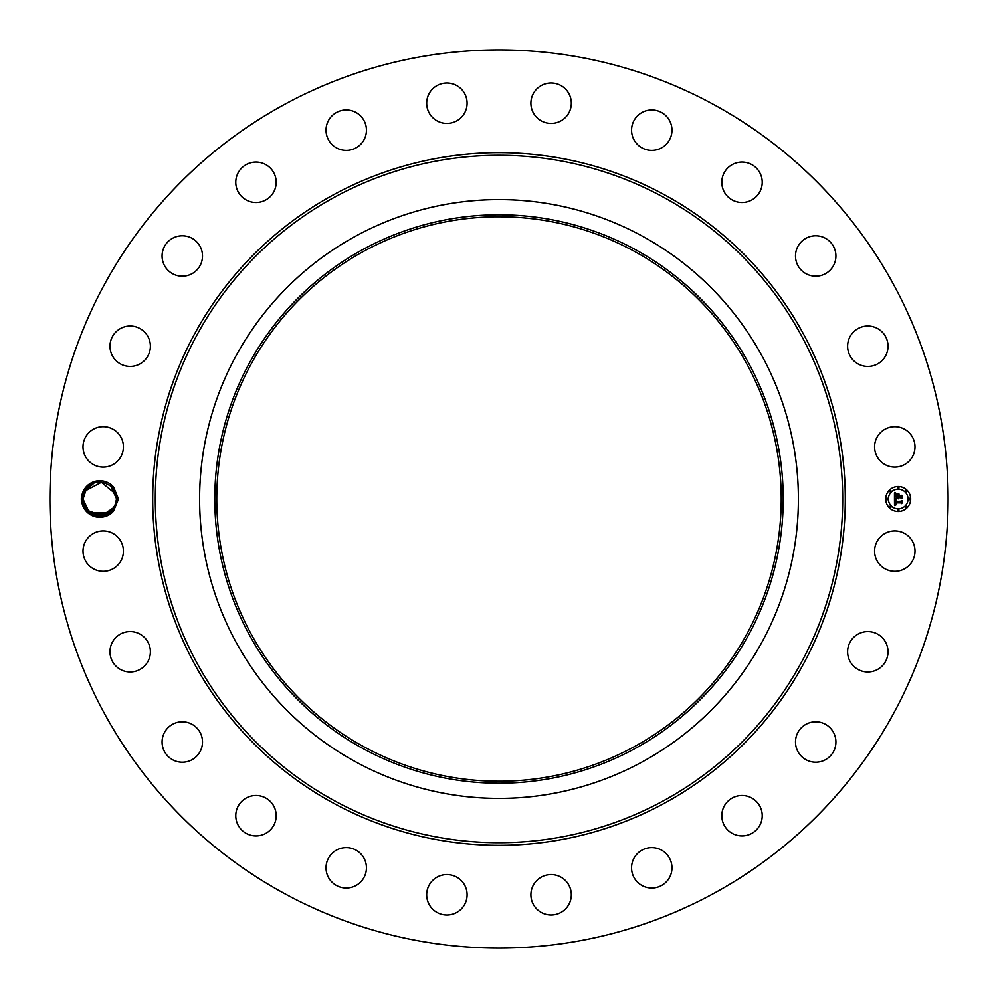 <?xml version="1.0" encoding="UTF-8"?>
<svg xmlns="http://www.w3.org/2000/svg" width="998" height="998" viewBox="0 0 998 998"><rect width="100%" height="100%" fill="white"/><g stroke="black" fill="none" stroke-linecap="round" stroke-linejoin="round"><path stroke-width="1.5" d="M283.694 893.123A449.1 449.1 0 0 1 104.877 283.694A449.1 449.1 0 0 1 714.306 104.877A449.1 449.1 0 0 1 893.123 714.306A449.1 449.1 0 0 1 283.694 893.123M499.773 49.9L497.64 49.9M509.205 50.362L508.057 49.987M498.227 49.9L499 49.9M490.43 49.987L494.559 49.925M498.227 948.1L500.36 948.1M488.795 947.638L489.943 948.013M499.773 948.1L499 948.1M507.57 948.013L503.441 948.075M83.77 490.243A18.263 18.263 0 0 1 113.535 486.974L111.003 486.525A16.766 16.766 0 0 0 109.955 485.664C100.012 479.626 91.554 481.31 84.605 490.692L82.323 498.95C80.975 514.469 103.405 523.601 113.535 511.038A18.263 18.263 0 0 1 83.77 490.243M88.573 486.55L85.092 490.966L83.034 499.075C82.123 515.854 107.597 522.066 114.508 507.034L116.566 498.913L118.513 499L113.535 511.038M118.513 499L113.535 486.974M912.521 560.801A20.209 20.209 0 0 1 885.101 568.848A20.209 20.209 0 0 1 877.055 541.415A20.209 20.209 0 0 1 904.475 533.369A20.209 20.209 0 0 1 912.521 560.801M853.19 637.822A20.209 20.209 0 0 1 881.758 637.148A20.209 20.209 0 0 1 882.432 665.716A20.209 20.209 0 0 1 853.864 666.39A20.209 20.209 0 0 1 853.19 637.822M805.186 724.76A20.209 20.209 0 0 1 832.968 731.497A20.209 20.209 0 0 1 826.219 759.278A20.209 20.209 0 0 1 798.45 752.529A20.209 20.209 0 0 1 805.186 724.76M736.324 796.317A20.209 20.209 0 0 1 761.412 810.014A20.209 20.209 0 0 1 747.702 835.101A20.209 20.209 0 0 1 722.627 821.391A20.209 20.209 0 0 1 736.324 796.317M651.295 847.614A20.209 20.209 0 0 1 671.966 867.337A20.209 20.209 0 0 1 652.243 888.02A20.209 20.209 0 0 1 631.559 868.285A20.209 20.209 0 0 1 651.295 847.614M555.874 875.146A20.209 20.209 0 0 1 570.744 899.547A20.209 20.209 0 0 1 546.343 914.418A20.209 20.209 0 0 1 531.472 890.016A20.209 20.209 0 0 1 555.874 875.146M456.585 877.055A20.209 20.209 0 0 1 464.631 904.475A20.209 20.209 0 0 1 437.199 912.521A20.209 20.209 0 0 1 429.152 885.101A20.209 20.209 0 0 1 456.585 877.055M360.178 853.19A20.209 20.209 0 0 1 360.852 881.758A20.209 20.209 0 0 1 332.284 882.432A20.209 20.209 0 0 1 331.61 853.864A20.209 20.209 0 0 1 360.178 853.19M273.24 805.186A20.209 20.209 0 0 1 266.503 832.968A20.209 20.209 0 0 1 238.722 826.219A20.209 20.209 0 0 1 245.471 798.45A20.209 20.209 0 0 1 273.24 805.186M201.683 736.324A20.209 20.209 0 0 1 187.986 761.412A20.209 20.209 0 0 1 162.899 747.702A20.209 20.209 0 0 1 176.609 722.627A20.209 20.209 0 0 1 201.683 736.324M150.386 651.295A20.209 20.209 0 0 1 130.663 671.966A20.209 20.209 0 0 1 109.98 652.243A20.209 20.209 0 0 1 129.715 631.559A20.209 20.209 0 0 1 150.386 651.295M122.854 555.874A20.209 20.209 0 0 1 98.453 570.744A20.209 20.209 0 0 1 83.583 546.343A20.209 20.209 0 0 1 107.984 531.472A20.209 20.209 0 0 1 122.854 555.874M120.945 456.585A20.209 20.209 0 0 1 93.525 464.631A20.209 20.209 0 0 1 85.479 437.199A20.209 20.209 0 0 1 112.899 429.152A20.209 20.209 0 0 1 120.945 456.585M144.81 360.178A20.209 20.209 0 0 1 116.242 360.852A20.209 20.209 0 0 1 115.568 332.284A20.209 20.209 0 0 1 144.136 331.61A20.209 20.209 0 0 1 144.81 360.178M192.814 273.24A20.209 20.209 0 0 1 165.032 266.503A20.209 20.209 0 0 1 171.781 238.722A20.209 20.209 0 0 1 199.55 245.471A20.209 20.209 0 0 1 192.814 273.24M261.676 201.683A20.209 20.209 0 0 1 236.588 187.986A20.209 20.209 0 0 1 250.298 162.899A20.209 20.209 0 0 1 275.373 176.609A20.209 20.209 0 0 1 261.676 201.683M346.705 150.386A20.209 20.209 0 0 1 326.034 130.663A20.209 20.209 0 0 1 345.757 109.98A20.209 20.209 0 0 1 366.441 129.715A20.209 20.209 0 0 1 346.705 150.386M442.126 122.854A20.209 20.209 0 0 1 427.256 98.453A20.209 20.209 0 0 1 451.657 83.583A20.209 20.209 0 0 1 466.528 107.984A20.209 20.209 0 0 1 442.126 122.854M541.415 120.945A20.209 20.209 0 0 1 533.369 93.525A20.209 20.209 0 0 1 560.801 85.479A20.209 20.209 0 0 1 568.848 112.899A20.209 20.209 0 0 1 541.415 120.945M637.822 144.81A20.209 20.209 0 0 1 637.148 116.242A20.209 20.209 0 0 1 665.716 115.568A20.209 20.209 0 0 1 666.39 144.136A20.209 20.209 0 0 1 637.822 144.81M724.76 192.814A20.209 20.209 0 0 1 731.497 165.032A20.209 20.209 0 0 1 759.278 171.781A20.209 20.209 0 0 1 752.529 199.55A20.209 20.209 0 0 1 724.76 192.814M796.317 261.676A20.209 20.209 0 0 1 810.014 236.588A20.209 20.209 0 0 1 835.101 250.298A20.209 20.209 0 0 1 821.391 275.373A20.209 20.209 0 0 1 796.317 261.676M847.614 346.705A20.209 20.209 0 0 1 867.337 326.034A20.209 20.209 0 0 1 888.02 345.757A20.209 20.209 0 0 1 868.285 366.441A20.209 20.209 0 0 1 847.614 346.705M875.146 442.126A20.209 20.209 0 0 1 899.547 427.256A20.209 20.209 0 0 1 914.418 451.657A20.209 20.209 0 0 1 890.016 466.528A20.209 20.209 0 0 1 875.146 442.126M898.2 511.475A12.475 12.475 0 0 1 885.725 499A12.475 12.475 0 0 1 898.2 486.525A12.475 12.475 0 0 1 910.675 499A12.475 12.475 0 0 1 898.2 511.475M634.316 251.321A282.234 282.234 0 0 1 746.679 634.316A282.234 282.234 0 0 1 363.684 746.679A282.234 282.234 0 0 1 251.321 363.684A282.234 282.234 0 0 1 634.316 251.321M492.763 781.16L493.523 781.185M493.661 781.185L502.181 781.222M504.339 216.816L495.819 216.778M505.238 216.84L504.477 216.816M86.427 488.895L83.034 499.075C82.123 515.854 107.597 522.066 114.508 507.034L116.566 498.925L111.003 486.525M362.748 249.587A284.193 284.193 0 0 0 249.587 635.252A284.193 284.193 0 0 0 635.252 748.413A284.193 284.193 0 0 0 748.413 362.748A284.193 284.193 0 0 0 362.748 249.587M116.566 499.075C116.442 493.536 114.234 489.07 109.955 485.664M642.537 236.252A299.4 299.4 0 0 1 761.748 642.537A299.4 299.4 0 0 1 355.463 761.748A299.4 299.4 0 0 1 236.252 355.463A299.4 299.4 0 0 1 642.537 236.252A299.4 299.4 0 0 0 199.6 499A299.4 299.4 0 0 0 642.537 761.748A299.4 299.4 0 0 0 642.537 236.252M87.125 509.978L83.034 499.025L84.88 506.635L83.034 499.025L84.88 506.635L83.034 499.025L88.46 511.338M89.595 512.298L88.173 511.076M90.381 512.86L107.422 513.933L92.365 514.02L102.395 515.567M88.111 486.987L85.092 490.966L83.034 498.925L83.383 495.632M86.065 508.606L83.034 499.1L85.092 490.966L101.372 482.308L115.83 494.085M85.005 506.872L88.024 510.926L85.005 506.872M88.273 511.176L92.839 514.244L88.273 511.163M96.694 515.479L99.912 515.766M103.156 515.43L105.763 514.669L103.156 515.43M898.2 489.17A9.83 9.83 0 0 1 908.03 499A9.83 9.83 0 0 1 898.2 508.83A9.83 9.83 0 0 1 888.37 499A9.83 9.83 0 0 1 898.2 489.17M887.047 498.239A0.761 0.761 0 0 1 887.808 499A0.761 0.761 0 0 1 887.047 499.761A0.761 0.761 0 0 1 886.286 499A0.761 0.761 0 0 1 887.047 498.239M898.2 487.086A0.761 0.761 0 0 1 898.961 487.847A0.761 0.761 0 0 1 898.2 488.608A0.761 0.761 0 0 1 897.439 487.847A0.761 0.761 0 0 1 898.2 487.086M890.316 490.355A0.761 0.761 0 0 1 891.064 491.116A0.761 0.761 0 0 1 890.316 491.864A0.761 0.761 0 0 1 889.555 491.116A0.761 0.761 0 0 1 890.316 490.355M909.353 498.239A0.761 0.761 0 0 1 910.114 499A0.761 0.761 0 0 1 909.353 499.761A0.761 0.761 0 0 1 908.592 499A0.761 0.761 0 0 1 909.353 498.239M906.084 490.355A0.761 0.761 0 0 1 906.845 491.116A0.761 0.761 0 0 1 906.084 491.864A0.761 0.761 0 0 1 905.336 491.116A0.761 0.761 0 0 1 906.084 490.355M898.2 510.914A0.761 0.761 0 0 1 897.439 510.153A0.761 0.761 0 0 1 898.2 509.392A0.761 0.761 0 0 1 898.961 510.153A0.761 0.761 0 0 1 898.2 510.914M890.316 507.645A0.761 0.761 0 0 1 889.555 506.884A0.761 0.761 0 0 1 890.316 506.136A0.761 0.761 0 0 1 891.064 506.884A0.761 0.761 0 0 1 890.316 507.645M906.084 507.645A0.761 0.761 0 0 1 905.336 506.884A0.761 0.761 0 0 1 906.084 506.136A0.761 0.761 0 0 1 906.845 506.884A0.761 0.761 0 0 1 906.084 507.645M93.824 483.331L91.492 484.442L93.824 483.331L91.492 484.442L93.824 483.331L91.492 484.442L93.824 483.331L91.492 484.442L93.824 483.331L85.092 490.966L83.034 498.925C81.961 515.766 107.559 522.141 114.508 507.034L110.978 511.5L115.905 503.628L116.566 498.925L114.533 491.004L116.566 498.925L114.545 491.028L116.566 498.925L115.918 503.628L116.566 498.925L114.533 491.004L116.566 498.963L114.533 491.004L116.566 498.963L115.918 503.628L116.566 498.925L114.533 491.004L116.566 498.963L114.533 491.004L116.566 498.963L114.545 491.028L116.566 498.963L114.733 491.378L116.566 498.95L114.508 507.034L116.18 502.555L114.508 507.034L101.958 515.629L87.5 510.39M106.699 483.718L104.965 483.057L106.699 483.718M96.469 482.57L102.794 482.508M91.429 484.479L93.7 483.381M106.774 483.756L105.127 483.107M100.948 482.271L96.432 482.583L101.297 482.308M894.47 499L896.117 499.786L894.957 501.695L901.468 501.121L901.468 503.616L900.82 502.855L895.406 502.855L896.391 504.464L894.994 502.855L895.094 504.177L896.216 504.739L894.52 505.524L894.47 499M894.807 498.651L896.354 499.586L894.807 498.651M895.668 500.11L895.406 501.32L900.882 501.333L901.905 500.46L901.905 503.254L901.768 500.759L900.932 501.495L895.243 501.495L895.668 500.11M894.47 498.489L894.47 492.837L896.104 493.736L895.069 494.596L894.919 496.667L897.476 496.667L895.218 496.33L895.78 494.072L895.368 496.206L897.476 496.206L896.553 494.509L898.836 494.509L897.926 496.667L901.381 495.969L901.381 498.651L900.683 497.752L898.337 497.752L898.537 498.601L897.926 497.752L898.25 498.838L897.476 497.752L894.47 498.489M894.794 492.426L896.391 493.523L894.794 492.426M896.74 494.11L899.098 494.11L896.74 494.11M898.387 495.083L898.387 496.206L901.905 495.245L901.905 498.401L901.768 495.544L898.237 496.33L898.387 495.083M102.382 515.567L89.932 512.548L103.567 515.33L114.508 507.034L116.18 502.555L114.508 507.034C107.559 522.141 81.961 515.766 83.034 498.925L85.092 490.966L83.034 499.075C82.123 515.854 107.597 522.066 114.508 507.034L116.18 502.555L114.508 507.034C107.597 522.066 82.123 515.854 83.034 499.075L85.092 490.966L88.049 487.036L85.092 490.966L83.034 499.075C82.123 515.854 107.597 522.066 114.508 507.034L116.18 502.555L114.508 507.034C107.597 522.066 82.123 515.854 83.034 499.075L85.092 490.966L88.772 486.375L85.092 490.966L88.049 487.036L85.092 490.966L83.034 499.075C82.123 515.854 107.597 522.066 114.508 507.034L111.077 511.4M87.487 510.365L88.66 511.525M97.218 482.433L100.099 482.234M88.785 486.363L85.092 490.966L88.772 486.375L85.092 490.966L88.049 487.036L85.092 490.966L83.034 498.701M93.4 514.494L104.89 514.968L114.508 507.034C107.597 522.066 82.123 515.854 83.034 499.075L85.092 490.966L83.034 498.925L85.092 490.966L88.772 486.375L85.092 490.966L88.049 487.036L85.092 490.966L83.034 499.075C82.123 515.854 107.597 522.066 114.508 507.034L116.18 502.555L114.508 507.034C107.597 522.066 82.123 515.854 83.034 499.075C82.123 515.854 107.597 522.066 114.508 507.034C107.597 522.066 82.123 515.854 83.034 499.075L83.046 498.651M99.725 482.234L96.432 482.583L99.725 482.234M86.976 509.791L83.034 499.025L84.867 506.622L83.034 499.025L88.672 511.537M110.928 511.537L114.508 507.034L116.18 502.555L114.508 507.034L103.58 515.33L89.945 512.56L91.018 513.271L89.945 512.56L109.655 512.56M96.432 482.583L100.037 482.234M89.608 512.311L107.41 513.933L94.922 515.043M109.743 512.498L114.508 507.034C107.597 522.066 82.123 515.854 83.034 499.075L85.092 490.966L87.861 487.224M116.566 498.963L114.545 491.028M115.905 503.628L114.508 507.034C107.597 522.066 82.123 515.854 83.034 499.075L85.092 490.966L83.034 499.075L89.034 511.849L102.769 515.492M83.034 499.025L84.867 506.622L83.034 499.025M100.536 482.259L97.205 482.433M665.017 195.097A346.294 346.294 0 0 1 802.903 665.017A346.294 346.294 0 0 1 332.983 802.903A346.294 346.294 0 0 1 195.097 332.983A346.294 346.294 0 0 1 665.017 195.097M663.782 197.379A343.699 343.699 0 0 1 800.621 663.782A343.699 343.699 0 0 1 334.218 800.621A343.699 343.699 0 0 1 197.379 334.218A343.699 343.699 0 0 1 663.782 197.379M83.034 499.075L81.088 499"/></g></svg>
